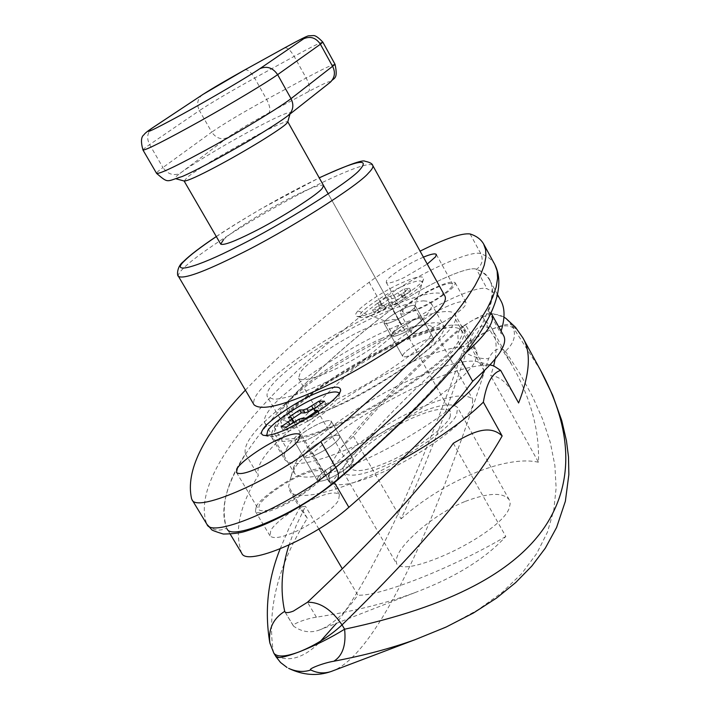 <?xml version="1.0" encoding="UTF-8"?>
<svg xmlns="http://www.w3.org/2000/svg" width="710" height="710" viewBox="0 0 710 710"><rect width="100%" height="100%" fill="white"/><g stroke="black" fill="none" stroke-linecap="round" stroke-linejoin="round"><path stroke-width="0.53" stroke-dasharray="3.55 2.66" d="M415.119 306.764C414.161 308.708 410.451 311.708 404.008 315.764L395.133 320.521C390.207 322.81 386.71 323.858 384.651 323.654L384.021 323.254L384.367 321.799C387.678 317.796 394.227 313.358 403.999 308.504C410.185 305.646 413.93 304.714 415.235 305.717L415.119 306.764L415.235 305.717C413.93 304.714 410.185 305.646 403.999 308.504C395.355 312.719 389.018 316.891 384.971 321L384.021 323.254L384.651 323.654C386.71 323.858 390.207 322.81 395.133 320.521C403.892 316.252 410.291 312.045 414.329 307.909L423.55 279.003C423.426 274.939 415.297 276.616 399.18 284.036C384.509 290.709 362.801 304.759 357.911 310.953C355.213 313.9 354.893 315.737 356.97 316.456C361.23 316.855 368.756 314.521 379.539 309.471C397.272 301.546 422.343 284.284 423.275 279.669M360.476 314.042C362.721 309.178 384.607 294.393 399.863 287.506C414.755 280.672 422.255 279.145 422.361 282.944C421.101 286.565 413.557 292.724 399.721 301.43L381.794 311.069C371.854 315.719 364.904 317.858 360.937 317.485L359.642 316.287L360.476 314.042M433.65 339.983C430.934 344.084 424.34 348.708 413.868 353.873C407.717 356.624 403.972 357.432 402.641 356.296L402.916 354.743C406.12 350.58 412.608 346.116 422.37 341.332C428.556 338.555 432.337 337.729 433.712 338.865L433.65 339.983M404.833 294.863L410.868 290.816L405.658 291.446L395.346 297.818L388.654 299.46L379.211 305.717L382.344 305.442L382.637 306.25L373.948 312.498L379.007 311.992L389.47 305.522L396.286 303.889L405.88 297.499L402.614 297.81L402.268 297.02L404.833 294.863L403.395 292.289L409.439 288.251L404.23 288.899L393.917 295.262L387.234 296.922L377.782 303.179L380.906 302.886L381.19 303.694L372.502 309.924L377.551 309.409L388.024 302.939L394.831 301.288L404.434 294.907L401.177 295.227L400.83 294.446L403.395 292.289M410.868 290.816L409.439 288.251M402.268 297.02L400.83 294.446M402.614 297.81L401.177 295.227M405.88 297.499L404.434 294.907M396.286 303.889L394.831 301.288M392.834 304.315L391.387 301.732M389.47 305.522L388.024 302.939M385.237 307.883L383.79 305.3M379.007 311.992L377.551 309.409M373.948 312.498L372.502 309.924M380.036 308.424L378.599 305.859M382.637 306.25L381.19 303.694M382.344 305.442L380.906 302.886M379.211 305.717L377.782 303.179M388.654 299.46L387.234 296.922M392.026 299.017L390.598 296.469M395.346 297.818L393.917 295.262M399.535 295.484L398.106 292.928M405.658 291.446L404.23 288.899M331.011 423.116C329.538 425.876 324.976 429.701 317.317 434.591L306.986 440.058L296.07 442.96L295.023 442.33L295.635 439.854C300.064 434.44 307.9 429.009 319.145 423.577C325.686 420.675 329.733 419.894 331.268 421.234L331.011 423.116C329.538 425.876 324.976 429.701 317.317 434.591L306.986 440.058L296.07 442.96L295.023 442.33L295.635 439.854C300.064 434.44 307.9 429.009 319.145 423.577C325.686 420.675 329.733 419.894 331.268 421.234L331.011 423.116M339.318 393.242L339.282 395.284C337.49 400.467 328.091 408.507 311.069 419.397L290.159 430.508C280.246 434.973 273.004 436.961 268.433 436.481L266.64 435.505M353.154 461.376C349.435 466.994 341.528 472.691 329.422 478.487C322.926 481.256 318.888 481.886 317.308 480.386L317.814 477.75C322.083 472.123 329.83 466.647 341.057 461.322C347.607 458.5 351.698 457.852 353.332 459.37L353.154 461.376M291.482 423.621L282.811 429.79L288.074 430.056L300.481 422.299L304.226 421.136L307.865 421.181L319.367 413.362L315.95 413.184L315.799 411.906L326.218 404.185L320.734 404.105L315.923 407.336M292.174 418.864L290.017 420.515L293.265 420.719M318.994 409.129L317.272 406.164M326.218 404.185L324.505 401.221M315.799 411.906L314.077 408.933M315.95 413.184L315.338 412.128M319.367 413.362L317.627 410.371M307.865 421.181L306.116 418.181M304.226 421.136L302.487 418.154M300.481 422.299L298.741 419.326M295.529 425.041L293.798 422.068M288.074 430.056L286.325 427.083M282.811 429.79L281.08 426.834M290.017 420.515L288.313 417.586M380.942 338.839C408.898 326.023 426.115 322.118 432.567 327.132L431.458 333.806C427.66 345.797 373.14 383.844 336.141 399.508C309.072 411.525 292.733 415.057 287.124 410.096L286.787 406.839L288.65 402.605C294.242 389.772 345.406 354.397 380.942 338.839M419.956 407.895C447.948 395.727 465.538 392.843 472.736 399.26L472.194 406.865C469.346 420.364 416.051 459.157 378.936 473.765C351.823 485.09 335.102 487.637 328.765 481.38L328.1 477.59L329.635 472.878C334.233 458.58 384.332 422.521 419.956 407.895M451.329 407.646C425.752 428.183 386.382 450.726 358.932 462.299C323.671 477.218 302.123 480.856 294.268 473.197L294.02 466.257L297.286 459.663C302.211 451.8 312.373 441.753 327.78 429.514C355.772 408.454 384.554 391.317 414.125 378.102L444.771 366.28C459.281 361.745 470.162 360.21 477.404 361.656L483.253 365.401L483.67 371.348M455.607 319.34C453.885 327.479 440.129 341.173 414.32 360.414C385.273 380.675 356.686 397.13 328.561 409.768C293.345 425.325 272.143 429.861 264.963 423.382C263.517 420.391 264.759 416.246 268.7 410.948C279.341 393.056 343.427 349.604 387.207 330.345C418.722 315.355 451.897 306.312 455.296 314.823L455.607 319.34L483.865 370.442M465.307 501.393C488.586 492.625 503.239 492.101 509.256 499.822L510.197 503.683L509.176 508.324C503.985 523.226 467.535 546.443 436.499 558.557C414.072 567.361 400.786 569.136 396.642 563.864L396.056 559.844L398.008 554.35C405.508 539.227 436.304 513.002 465.307 501.393M415.998 414.258C389.604 425.059 351.423 451.755 345.433 463.736L343.196 468.653L343.56 472.532C348.645 477.493 361.967 475.452 383.515 466.408C411.764 455.225 452.873 425.831 456.645 414.587L457.586 407.496C451.959 402.428 438.097 404.682 415.998 414.258M294.02 466.257L290.63 477.972C294.81 464.793 302.167 456.477 312.711 453.024L326.99 441.017C364.39 411.649 419.637 382.033 456.947 370.868C473.499 365.819 485.755 364.15 493.725 365.863L490.725 375.821C499.893 375.909 508.529 383.764 516.64 399.384M290.63 477.972L288.615 486.536L289.636 490.637L300.383 508.839L300.046 507.135L305.451 506.248L296.141 525.737L288.988 545.076M400.715 460.311C347.412 489.935 295.635 503.514 289.636 490.637M273.865 653.191L273.297 651.709C266.871 608.923 278.222 564.441 307.35 518.273L300.383 508.839M312.711 453.024L330.611 483.67L329.067 477.963L329.449 472.265L330.771 466.869L333.824 459.299L341.057 447.815L353.349 436.171C384.465 398.931 421.891 361.834 465.627 324.878C472.966 319.553 478.602 316.988 482.534 317.184L491.471 327.674C495.979 335.661 497.195 346.134 495.118 359.091M318.506 643.473C303.223 657.992 289.005 662.146 275.862 655.925L276.004 656.715M269.738 642.372L273.297 651.709L277.592 658.765L282.181 663.965L287.026 667.48M330.611 483.67C365.171 437.821 408.667 392.515 461.092 347.731L462.813 350.829C470.703 356.438 479.303 359.047 488.604 358.639C493.556 349.134 499.166 346.64 505.431 351.175C513.534 343.826 516.161 336.158 513.321 328.162C509.194 324.532 501.42 325.153 489.98 330.035C478.469 335.519 469.408 342.451 462.813 350.829C422.974 465.245 376.69 570.21 336.398 623.353M331.011 671.536C378.119 656.182 438.904 515.673 488.604 358.639M540.656 370.469L511.599 325.011L517.981 330.887L522.942 337.978M505.431 351.175L519.986 373.735L532.465 396.393L542.653 419.211L550.25 442.241L554.865 465.325L556.125 488.036L553.756 510.339L547.419 532.207L536.751 553.481L521.699 573.6L502.147 592.433L477.901 609.863L448.818 625.714L415.297 639.603M453.308 443.253L505.813 536.476C485.498 558.655 455.296 577.337 415.19 592.522C386.906 603.083 353.979 611.301 316.394 617.185C307.146 618.286 291.082 624.356 293.408 625.971L293.612 626.184C301.679 631.829 310.066 633.178 318.781 630.24C331.224 625.803 344.243 614.106 357.849 595.14L342.38 568.896M318.852 528.985L305.451 506.248M307.35 518.273L288.615 486.536M505.813 536.476C452.261 568.151 378.838 596.826 357.849 595.14M353.349 436.171L401.052 518.877C425.814 466.071 449.359 405.055 471.671 335.821C476.659 326.405 482.294 323.858 488.569 328.189L512.256 365.552C530.76 398.168 539.502 430.402 538.482 462.254L490.725 375.821M401.052 518.877C442.978 481.22 505.547 454.666 538.482 462.254M274.317 427.482C282.278 409.776 348.761 363.644 395.159 343.48C427.029 328.446 460.746 319.624 464.375 328.579L464.943 332.351L463.31 337.152C459.441 353.056 386.542 404.602 336.815 425.228C301.182 440.777 279.633 445.099 272.178 438.203C270.812 435.532 271.522 431.964 274.317 427.482L286.796 448.72C294.348 430.429 360.414 384.03 406.848 364.23C438.718 349.391 472.611 341.111 476.525 350.571L477.209 354.538L475.682 359.508C472.194 376.034 399.81 427.89 350.03 448.081C314.379 463.346 292.671 467.269 284.923 459.858C283.459 457.036 284.089 453.326 286.796 448.72M400.52 311.415C401.567 307.403 420.888 294.064 434.875 287.825C446.04 282.66 452.802 280.965 455.163 282.731L454.791 284.861C453.468 288.952 433.987 302.309 420.196 308.397C409.155 313.447 402.517 315.089 400.289 313.323L400.52 311.415M445.552 307.111C456.716 302.025 463.523 300.436 465.964 302.353L465.645 304.572C464.411 308.823 445.055 322.242 431.245 328.233C420.205 333.203 413.522 334.738 411.214 332.83L411.401 330.842C412.35 326.671 431.556 313.252 445.552 307.111M256.204 506.62C259.177 499.272 284.967 480.768 302.123 473.836C314.352 468.538 322.012 467.313 325.1 470.135L324.142 475.159C321.044 482.489 294.827 501.207 277.779 507.943C265.771 513.046 258.316 514.191 255.414 511.404L256.204 506.62M316.261 497.905C328.49 492.713 336.212 491.639 339.416 494.675L338.59 499.893C335.661 507.464 309.649 526.288 292.573 532.864C280.556 537.86 273.039 538.863 270.022 535.872L270.688 530.894C273.483 523.305 299.087 504.686 316.261 497.905M391.343 334.818C394.245 330.825 400.83 326.272 411.081 321.168C417.267 318.337 421.03 317.45 422.361 318.497L422.104 319.89C418.927 323.946 412.35 328.446 402.357 333.389C396.215 336.176 392.488 337.046 391.201 335.999L391.343 334.818M422.37 341.332C428.556 338.555 432.337 337.729 433.712 338.865L433.49 340.303C430.393 344.465 423.852 348.992 413.868 353.873C407.717 356.624 403.972 357.432 402.641 356.296L402.748 355.071C405.579 350.962 412.12 346.382 422.37 341.332M303.933 454.924C307.909 449.448 315.799 443.856 327.594 438.141C334.144 435.274 338.208 434.547 339.779 435.949L339.309 438.318C335.067 443.83 327.177 449.359 315.648 454.888C309.152 457.71 305.149 458.411 303.623 457.018L303.933 454.924M341.057 461.322C347.607 458.5 351.698 457.852 353.332 459.37L352.923 461.828C348.779 467.473 340.942 473.029 329.422 478.487C322.926 481.256 318.888 481.886 317.308 480.386L317.556 478.203C321.435 472.594 329.262 466.967 341.057 461.322M241.755 553.276L241.391 552.531C234.202 530.725 239.829 505.076 258.289 475.576C255.192 464.899 268.336 447.69 297.712 423.968C326.272 392.612 361.319 360.582 402.845 327.869C427.668 307.723 478.54 284.009 487.184 288.899C493.388 291.579 497.941 295.511 500.852 300.694M501.118 331.037L500.497 332.892L503.878 336.096M230.235 534.16L226.667 528.116C220.162 507.393 226.419 482.676 245.447 453.947C242.678 443.794 256.115 426.985 285.766 403.511C314.814 372.75 350.27 341.182 392.142 308.797C417.187 288.872 468.059 264.848 476.481 269.303C482.543 271.699 486.945 275.338 489.687 280.219C493.787 287.506 493.406 297.774 488.524 311.024L490.983 312.861M465.112 353.509L459.796 358.053C434.271 391.157 392.373 432.47 334.099 482.001L334.437 482.578M285.766 403.511L297.712 423.968M245.447 453.947L258.289 475.576M459.796 358.053L460.515 359.34M488.524 311.024L500.497 332.892M184.227 181.023L187.245 177.322C191.744 173.675 200.823 167.684 214.491 159.324L254.846 136.355C274.024 126.158 285.003 121.277 287.754 121.721L287.781 121.96M260.685 133.702C226.765 154.656 177.402 180.535 175.21 178.574C174.225 178.245 175.796 176.533 179.914 173.453C185.381 169.317 195.064 163.025 208.962 154.576C246.539 131.82 290.639 109.109 290.257 112.952L286.68 116.458C281.941 120.203 273.27 125.945 260.685 133.702M450.309 415.856C449.563 424.784 412.297 452.359 385.69 462.911C366.83 470.845 355.16 472.647 350.696 468.298L351.805 461.482C356.038 451.329 390.225 427.083 414.072 417.356C433.348 409.013 445.427 407.061 450.317 411.48L450.309 415.856M357.911 310.953L384.971 321L392.16 333.638L391.201 335.999C392.488 337.046 396.215 336.176 402.357 333.389C411.117 329.147 417.498 324.931 421.491 320.742L422.361 318.497C421.03 317.45 417.267 318.337 411.081 321.168C402.517 325.313 396.215 329.476 392.16 333.638M452.021 286.52C446.643 292.866 436.26 299.833 420.888 307.43C410.841 312.027 404.798 313.527 402.765 311.921L402.952 310.252C403.795 306.64 421.429 294.446 434.227 288.73C444.371 284.044 450.513 282.5 452.652 284.106L452.021 286.52M423.417 257.153L418.083 259.558C405.295 265.416 387.491 277.503 386.524 280.894L386.267 282.456C388.192 283.858 394.183 282.216 404.221 277.512L427.251 264.084M320.538 477.351C316.767 484.344 293.718 500.47 278.932 506.336C268.007 510.978 261.218 512.025 258.573 509.487L259.23 505.254C261.795 498.615 285.358 481.673 301.058 475.327C312.169 470.526 319.118 469.408 321.914 471.981L320.538 477.351M315.648 454.888C309.152 457.71 305.149 458.411 303.623 457.018L304.191 454.48C308.566 448.977 316.367 443.537 327.594 438.141C334.144 435.274 338.208 434.547 339.779 435.949L339.558 437.884C335.732 443.359 327.763 449.022 315.648 454.888M332.52 370.354C313.696 378.883 302.362 381.545 298.537 378.35L300.286 372.519C305.353 363.582 340.436 339.868 364.195 329.333C383.453 320.432 395.204 317.583 399.437 320.796L399.002 324.461C397.405 332.005 359.02 358.852 332.52 370.354M223.437 239.82C229.792 232.765 266.232 209.876 289.84 198.125C309.054 188.345 320.281 184.13 323.52 185.479L399.437 320.796M444.859 295.937C442.88 292.609 436.437 292.121 425.512 294.49C411.409 297.925 395.292 303.942 377.179 312.533C352.79 323.902 327.576 338.333 301.528 355.817C266.924 380.054 251.091 396.375 254.02 404.789M423.453 300.827L428.547 301.368L431.218 303.33C433.952 308.566 424.314 319.713 402.321 336.753C376.06 355.754 349.249 371.543 321.887 384.119C300.738 393.81 284.683 398.86 273.723 399.268L267.324 396.819C265.141 390.793 274.814 379.593 296.354 363.2C321.364 345.095 347.03 329.848 373.353 317.476C394.37 307.545 411.063 301.99 423.453 300.827M245.394 390.127C279.279 354.494 320.521 318.533 369.138 282.252C383.311 271.708 400.298 261.342 420.098 251.154M506.053 318.533L511.599 325.011C508.466 323.414 501.26 325.082 489.98 330.035C478.513 335.351 468.884 341.253 461.092 347.731C456.681 338.989 456.894 332.085 461.722 327.026L465.627 324.878L471.671 335.821M488.569 328.189L482.534 317.184C489.811 313.358 496.947 313.332 503.949 317.113C489.323 312.542 489.279 309.56 461.722 327.026C414.782 366.564 374.56 406.83 341.057 447.815M293.612 626.184L285.127 612.082M316.394 617.185L307.474 602.257M494.941 264.803C492.03 259.691 487.344 255.999 480.865 253.745C470.535 248.899 409.998 277.734 379.885 301.377C383.551 306.977 387.633 309.453 392.142 308.797L402.845 327.869M470.1 233.972L480.865 253.745C483.519 260.055 482.063 265.247 476.481 269.303L487.184 288.899M369.138 282.252L379.885 301.377C274.868 381.261 189.313 472.567 206.504 523.385C211.802 530.281 218.529 531.861 226.667 528.116C207.391 477.928 289.52 387.713 392.142 308.797C417.187 288.872 468.059 264.848 476.481 269.303C496.929 276.083 497.373 297.091 477.812 332.315C454.941 369.91 407.034 419.805 334.099 482.001C297.943 513.436 228.673 542.662 226.667 528.116L241.391 552.531M335.067 64.361C332.786 64.29 323.156 68.835 306.179 78.002L266.64 99.409C242.261 112.766 223.961 123.673 211.74 132.122C216.062 138.237 221.369 140.056 227.661 137.58C236.714 131.164 250.444 122.928 268.868 112.89L308.601 91.537C326.325 82.156 332.963 79.467 328.526 83.452L329.875 82.6M142.985 150.05C142.879 149.499 145.08 147.689 149.597 144.609L199.421 110.582L211.74 132.122L162.936 167.551C167.595 174.074 173.258 176.036 179.914 173.453L227.661 137.58M328.526 83.452L288.109 115.552M152.712 127.702L152.268 127.995C147.245 132.459 146.358 137.997 149.597 144.609L162.936 167.551C158.516 170.755 156.404 172.707 156.608 173.417M202.519 94.661L202.11 94.936C197.336 99.16 196.439 104.379 199.421 110.582C211.846 102.409 230.253 91.572 254.642 78.064L266.64 99.409C269.995 105.985 270.741 110.476 268.868 112.89M284.666 47.872C287.346 47.41 290.514 50.241 294.162 56.365L306.179 78.002C309.551 84.659 310.359 89.167 308.601 91.537M244.959 69.811C247.799 69.358 251.02 72.109 254.642 78.064L294.162 56.365C311.14 47.064 320.689 42.316 322.819 42.112M414.329 307.909L421.491 320.742M178.485 276.403C177.837 274.947 179.248 272.462 182.736 268.957C190.067 261.378 206.14 249.6 230.963 233.643C257.952 216.71 283.609 202.048 307.936 189.659C326.05 180.349 341.856 173.187 355.373 168.181C365.783 164.507 371.587 163.637 372.794 165.563M335.102 407.025C313.953 416.548 297.818 421.358 286.698 421.447L280.139 418.687C278.657 415.173 280.885 410.149 286.831 403.608C300.534 386.657 351.246 353.544 385.255 338.555C406.271 328.765 423.036 323.449 435.567 322.615L440.75 323.334L443.519 325.491C444.655 327.851 443.794 331.1 440.937 335.244C433.402 350.172 374.276 390.491 335.102 407.025M283.086 418.51C259.505 442.028 286.813 447.557 337.933 423.657C382.796 404.984 450.335 358.586 458.349 341.457C474.262 320.521 437.36 323.858 394.254 344.749C355.79 361.576 298.741 398.949 283.086 418.51M216.328 236.572C245.092 217.695 273.989 200.815 303.037 185.913L319.252 177.864M334.099 482.001L336.371 480.972M191.576 498.713L206.956 524.362M423.55 279.003L422.361 282.944M360.937 317.485L356.97 316.456M384.021 323.254L402.641 356.296L384.021 323.254M433.712 338.865L415.235 305.717L433.712 338.865M340.614 390.722L339.282 395.275M268.433 436.481L263.792 435.39M295.023 442.33L317.308 480.386L295.023 442.33M353.332 459.37L331.268 421.234L353.332 459.37M432.567 327.132L472.736 399.26M328.765 481.38L287.124 410.096M264.963 423.382L294.268 473.197M483.253 365.401L455.296 314.823M509.256 499.822L457.586 407.496M343.56 472.532L396.642 563.864M490.015 364.904L477.404 361.656M280.122 548.892L289.147 527.858L300.046 507.135M318.781 630.24L415.19 592.522M284.852 611.754L293.408 625.971M491.471 327.674L512.256 365.552M464.375 328.579L476.525 350.571M272.178 438.203L284.923 459.858M455.163 282.731L465.964 302.353M400.289 313.323L411.214 332.83M325.1 470.135L339.416 494.675M255.414 511.404L270.022 535.872M497.532 294.614L489.687 280.219M176.32 178.876L175.21 178.574M290.257 112.952L289.937 114.106M298.537 378.35L350.696 468.298M450.317 411.48L328.215 193.839M386.267 282.456L402.765 311.921M436.339 254.473L452.652 284.106M236.483 472.469L258.573 509.487M300.232 434.857L321.914 471.981M431.218 303.33L443.519 325.491L446.963 328.783C443.502 327.363 429.47 331.25 404.86 340.427L365.206 359.642L319.544 388.006L294.091 408.286L286.441 416.033L281.222 423.32L280.139 418.687L267.324 396.819M216.301 236.528C226.046 229.862 241.16 220.517 261.644 208.5L319.225 177.82"/><path stroke-width="1.06" d="M266.64 435.505L267.776 430.65C271.46 423.648 297.632 405.587 314.956 398.186C328.411 392.133 336.531 390.482 339.318 393.242M315.923 407.336L308.539 411.72L304.839 412.892L301.297 412.883L299.593 409.963L288.313 417.586L291.544 417.782L293.265 420.719L293.336 422.015L291.482 423.621M301.297 412.883L292.174 418.864M315.338 412.128L314.077 408.933L324.505 401.221L319.03 401.168L306.827 408.783L303.126 409.954L299.593 409.963M289.999 424.615L288.375 421.855L281.08 426.834L286.325 427.083L298.741 419.326L302.487 418.154L306.116 418.181L317.627 410.371L314.219 410.202M293.336 422.015L291.615 419.069L288.375 421.855M291.544 417.782L291.615 419.069M304.839 412.892L303.126 409.954M308.539 411.72L306.827 408.783M313.421 409.013L311.717 406.076M320.609 403.892L319.03 401.168M483.67 371.348C482.117 379.184 471.334 391.29 451.329 407.646M495.118 359.091L493.698 365.854L500.683 370.407C492.261 372.759 486.492 383.338 483.359 402.153C464.447 420.693 436.898 440.085 400.715 460.311M483.359 402.153L502.147 435.958C488.693 423.213 470.473 433.393 453.308 443.253C423.515 485.817 374.907 538.819 307.474 602.257L293.399 611.088C288.784 612.863 285.935 613.085 284.852 611.754L284.692 611.363C280.104 590.294 281.542 568.195 288.988 545.076M540.665 370.496L552.637 395.133L561.734 420.524L566.456 440.768L568.497 456.885L568.852 474.599L565.373 501.224L556.578 527.503L545.307 548.164L531.914 565.95L515.62 582.626L496.494 598.104L473.508 612.952L445.96 627.125L415.261 639.612C391.121 648.319 363.973 655.534 333.806 661.241C342.655 655.712 346.249 645.026 344.607 629.202C449.732 606.917 517.404 571.355 547.605 522.507C576.715 474.884 568.284 421.607 540.665 370.496L522.942 337.978C531.364 352.32 529.917 373.984 518.62 402.978L516.64 399.384M287.026 667.48L280.512 662.474L276.004 656.715C277.734 658.685 285.544 657.034 299.451 651.771C315.897 645.239 330.949 637.713 344.607 629.202L342.042 624.889C329.83 636.178 315.63 645.133 299.451 651.771C285.695 656.874 277.175 657.353 273.865 653.191L269.871 643.038C268.194 629.104 273.137 618.543 284.692 611.363L285.127 612.082M288.606 668.332L288.863 668.456C296.372 671.802 303.702 672.317 310.856 669.991C317.423 673.222 324.142 673.737 331.002 671.536L331.002 671.536C317.299 676.293 303.25 675.263 288.863 668.456M333.806 661.241C324 662.758 307.093 669.21 310.856 669.991M336.398 623.353L318.506 643.473M342.38 568.896L318.852 528.985M518.62 402.978L500.683 370.407M490.983 312.861L503.878 336.096C507.756 344.714 497.364 359.775 472.691 381.261C447.744 415.164 406.475 457.178 348.867 507.304C314.051 538.269 246.539 566.899 241.755 553.276L230.235 534.16M497.532 294.614L500.852 300.694C504.996 308.078 505.085 318.195 501.118 331.037M334.099 482.001C298.866 512.576 231.362 541.757 227.014 528.817M491.781 313.998C495.287 321.319 486.394 334.49 465.112 353.509M460.515 359.34L472.691 381.261M287.781 121.96L286.334 123.762C283.343 126.629 274.956 132.344 261.182 140.908C245.19 150.662 230.013 159.333 215.68 166.93C198.409 176.062 187.964 180.775 184.334 181.059L184.227 181.023M427.251 264.084L435.62 256.745L436.339 254.473C435.168 253.195 430.855 254.082 423.417 257.153M256.585 468.68C271.344 462.592 294.65 446.599 298.644 439.925L300.232 434.857C297.596 432.576 290.727 433.908 279.625 438.842C263.951 445.418 240.113 462.192 237.317 468.485L236.483 472.469C238.968 474.724 245.669 473.464 256.585 468.68M263.153 429.089C267.208 421.527 295.537 402.029 314.264 393.988C332.023 386.16 340.809 385.068 340.614 390.722C338.697 396.304 328.499 405.011 310.013 416.823L287.31 428.893C276.563 433.739 268.726 435.904 263.792 435.39C260.961 434.591 260.748 432.496 263.153 429.089M323.52 185.479L322.42 188.043C319.536 193.466 279.429 219.15 253.115 232.108C234.353 241.551 223.552 245.562 220.703 244.125L223.437 239.82M254.02 404.789C260.952 410.833 282.021 405.951 317.228 390.163C345.016 377.658 384.651 354.92 411.196 334.863C436.863 314.938 448.09 301.972 444.859 295.937L372.794 165.563C373.424 167.019 371.969 169.521 368.428 173.08C358.186 185.843 284.941 232.099 238.826 254.562C203.752 272.045 183.641 279.323 178.485 276.403L254.02 404.789M420.098 251.154C445.285 238.578 461.953 232.853 470.1 233.972C476.428 235.933 480.954 239.297 483.679 244.08L485.658 249.831L485.906 256.834L484.282 265.123L480.652 274.752L474.901 285.748L466.923 298.12L456.663 311.867L444.061 326.955L429.097 343.347L392.213 379.726L346.569 420.205L320.787 441.655C277.743 477.75 196.306 513.978 191.984 499.636L191.576 498.713C185.319 470.916 203.255 434.724 245.394 390.127M502.147 435.958C475.416 483.679 422.051 546.647 342.042 624.889C331.579 609.544 320.059 602 307.474 602.257M503.949 317.113L506.053 318.533L503.949 317.104M334.437 482.578L348.867 507.304M288.109 115.552L288.624 115.144C293.265 110.369 294.073 104.867 291.038 98.637L335.067 64.361C338.368 80.257 333.682 77.257 330.372 82.209C334.765 77.701 335.564 72.535 332.768 66.696L320.405 44.242L277.628 74.648C266.978 82.289 232.055 103.269 200.744 120.762C165.217 140.474 145.967 150.236 142.985 150.05L156.608 173.417C159.874 174.119 179.257 164.711 214.748 145.213C246.015 127.88 280.654 106.686 291.038 98.637L277.628 74.648C272.871 67.716 266.951 65.719 259.878 68.666L303.8 38.704C310.474 35.917 316.003 37.763 320.405 44.242L322.819 42.112C318.426 37.479 315.24 35.305 313.252 35.589L308.832 35.828C308.016 35.465 299.931 39.485 284.577 47.907L284.666 47.872M329.875 82.6L288.624 115.144C282.651 119.946 268.859 128.838 247.24 141.814C217.109 159.191 195.49 170.746 182.381 176.453C165.971 181.485 168.829 183.775 156.608 173.417M303.8 38.704C308.38 35.314 301.919 38.42 284.408 48.005L244.702 69.953C226.268 80.221 212.37 88.359 203.016 94.377L153.218 127.401C141.432 135.566 151.061 131.217 182.106 114.354C211.58 98.166 248.66 76.334 259.878 68.666M244.959 69.811L202.519 94.661M284.408 48.005L244.702 69.953M152.712 127.702L203.016 94.377M142.985 150.05C140.695 141.902 141.024 136.808 143.979 134.758C144.725 133.445 147.485 131.19 152.268 127.995L153.218 127.401M319.252 177.864C357.112 160.265 370.54 157.655 359.553 170.045C349.631 181.982 280.867 225.256 237.628 246.441C196.013 267.918 169.211 274.814 184.813 260.57C190.049 255.209 200.548 247.213 216.328 236.572M336.371 480.972L336.549 480.83C339.211 477.644 338.954 473.179 335.768 467.411L361.248 445.676L406.289 404.567L442.578 367.487L457.258 350.722L469.576 335.253L479.57 321.124L487.282 308.362L492.784 296.975L496.184 286.964L497.586 278.293L497.124 270.918L494.941 264.803C514.067 303.8 462.884 372.342 336.549 480.83C321.799 492.784 305.451 503.683 287.506 513.508C264.262 525.382 258.005 527.326 245.163 531.399C239.838 533.05 232.552 533.929 223.295 534.035C215.281 531.55 211.376 530.059 211.607 529.553L206.956 524.362C211.793 539.538 293.257 503.993 335.768 467.411L320.787 441.655M493.725 365.863L490.015 364.904M269.738 642.372C264.457 610.502 267.918 579.333 280.122 548.892M522.942 337.978L515.424 327.203L506.053 318.533M276.004 656.715L273.865 653.191M415.261 639.612L331.011 671.536M500.621 370.3L517.244 400.493M184.334 181.059L176.32 178.876M289.937 114.106L287.754 122.067M184.103 180.997L220.703 244.125M328.215 193.839L287.816 121.836M322.819 42.112L335.067 64.361M183.57 261.457C189.774 255.289 200.69 246.982 216.301 236.528M319.225 177.82C347.669 164.986 362.916 159.457 364.984 161.25C369.839 162.253 372.439 163.69 372.794 165.563M178.485 276.403C176.763 275.977 176.826 266.356 183.349 261.688M206.956 524.362L191.984 499.636M494.941 264.803L483.679 244.08"/></g></svg>
